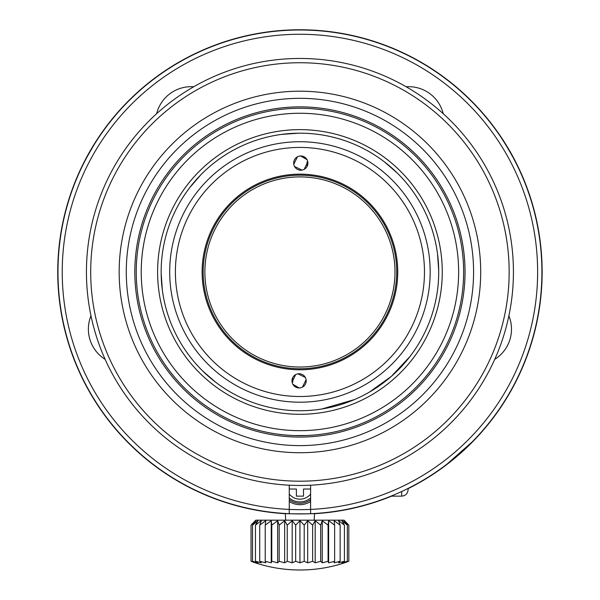 <?xml version="1.0" encoding="UTF-8"?>
<svg xmlns="http://www.w3.org/2000/svg" width="600" height="600" viewBox="0 0 600 600"><rect width="100%" height="100%" fill="white"/><g stroke="black" fill="none" stroke-linecap="round" stroke-linejoin="round"><path stroke-width="0.9" d="M408.105 488.408L408.105 489.735C407.692 493.658 405.555 495.795 401.7 496.14L401.7 491.49M307.05 435.495L294.375 435.555M292.815 435.495L293.332 435.518M480.908 432.577L479.377 434.287M472.155 441.93L446.993 464.115M310.612 513.697A241.965 241.965 0 0 0 507.683 147.915A241.965 241.965 0 0 0 92.19 147.915A241.965 241.965 0 0 0 310.612 513.697L310.612 485.197M289.26 513.697L289.26 485.197M105.135 359.34A35.58 35.58 0 0 1 90.983 315.78M508.89 315.78A35.58 35.58 0 0 1 494.737 359.34M156.637 113.7A35.58 35.58 0 0 1 193.695 86.775M406.178 86.775A35.58 35.58 0 0 1 443.228 113.7M285.697 520.185L285.345 513.487C284.43 513.967 315.405 513.967 314.52 513.487L314.168 520.185M512.595 156.54L516.398 163.837C517.268 164.392 501.78 137.565 501.81 138.57L507.855 148.208M83.475 163.837C82.605 164.377 98.093 137.558 98.062 138.57C98.108 137.535 82.62 164.355 83.475 163.837M318.082 409.545A138.773 138.773 0 0 1 171.712 218.888A138.773 138.773 0 0 1 410.01 187.455A138.773 138.773 0 0 1 318.082 409.545M215.483 382.08L202.808 371.085M162.352 290.115L161.167 273.375M189.817 187.515L200.812 174.84M281.782 134.385L298.522 133.2M384.39 161.85L397.058 172.845M437.52 253.815L438.697 270.555M410.055 356.415L391.388 376.343L369.397 392.107M354.397 399.607L321.847 408.998M465.037 271.965A165.105 165.105 0 0 1 299.933 437.07A165.105 165.105 0 0 1 134.828 271.965A165.105 165.105 0 0 1 299.933 106.86A165.105 165.105 0 0 1 465.037 271.965M473.58 271.965A173.648 173.648 0 0 1 213.112 422.347A173.648 173.648 0 0 1 213.112 121.583A173.648 173.648 0 0 1 473.58 271.965M480.697 271.965A180.765 180.765 0 0 1 209.55 428.513A180.765 180.765 0 0 1 209.55 115.417A180.765 180.765 0 0 1 480.697 271.965M509.16 271.965A209.228 209.228 0 0 1 195.322 453.165A209.228 209.228 0 0 1 195.322 90.765A209.228 209.228 0 0 1 509.16 271.965M513.435 271.965A213.502 213.502 0 0 1 193.185 456.862A213.502 213.502 0 0 1 193.185 87.067A213.502 213.502 0 0 1 513.435 271.965M463.62 271.965A163.68 163.68 0 0 1 218.093 413.715A163.68 163.68 0 0 1 218.093 130.215A163.68 163.68 0 0 1 463.62 271.965M292.388 378.45A106.748 106.748 0 0 0 292.815 378.48L292.815 382.043A110.31 110.31 0 0 1 292.058 381.99M307.485 165.48A106.748 106.748 0 0 0 307.05 165.45L307.05 161.887A110.31 110.31 0 0 1 307.808 161.94M442.268 271.965A142.335 142.335 0 0 1 228.765 395.228A142.335 142.335 0 0 1 228.765 148.703A142.335 142.335 0 0 1 442.268 271.965M458.632 271.965A158.7 158.7 0 0 0 220.583 134.528A158.7 158.7 0 0 0 220.583 409.403A158.7 158.7 0 0 0 458.632 271.965M310.612 501.442A19.215 19.215 0 0 1 289.26 501.442M310.612 509.423A237.697 237.697 0 0 1 95.887 150.045A237.697 237.697 0 0 1 503.985 150.045A237.697 237.697 0 0 1 310.612 509.423M310.612 499.695A17.79 17.79 0 0 1 289.26 499.695M289.26 489.022L296.377 489.022L296.377 496.14L303.495 496.14L303.495 489.022L310.612 489.022M152.873 464.115C140.385 454.905 125.767 440.107 125.07 439.207C125.625 439.965 140.34 454.875 152.873 464.115C140.385 454.905 125.767 440.107 125.07 439.207C125.625 439.965 140.34 454.875 152.873 464.115M305.34 377.445L297.9 373.83M295.688 374.595L292.065 382.028M292.83 384.24L299.077 387.915L300.345 387.847M299.025 387.96A7.117 7.117 0 0 1 292.95 377.243A7.117 7.117 0 0 1 305.272 377.34A7.117 7.117 0 0 1 299.025 387.96M302.445 387.12L306.105 379.673M299.168 369.788A97.823 97.823 0 0 0 385.028 223.718A97.823 97.823 0 0 0 215.603 222.397A97.823 97.823 0 0 0 299.168 369.788M300.84 155.97A7.117 7.117 0 0 1 306.923 166.688A7.117 7.117 0 0 1 294.593 166.597A7.117 7.117 0 0 1 300.84 155.97M298.965 396.502A124.538 124.538 0 0 1 192.57 208.853A124.538 124.538 0 0 1 408.27 210.54A124.538 124.538 0 0 1 298.965 396.502M307.035 159.69L300.788 156.023L299.528 156.083M297.42 156.81L293.767 164.265M294.532 166.485L301.965 170.1M304.185 169.335L307.8 161.903M299.175 368.745A96.788 96.788 0 0 1 216.495 222.923A96.788 96.788 0 0 1 384.127 224.228A96.788 96.788 0 0 1 299.175 368.745L301.14 368.745M298.92 402.195A130.238 130.238 0 0 1 187.657 205.972A130.238 130.238 0 0 1 413.228 207.728A130.238 130.238 0 0 1 298.92 402.195M394.995 271.965A95.062 95.062 0 0 1 299.933 367.028A95.062 95.062 0 0 1 204.87 271.965A95.062 95.062 0 0 1 299.933 176.903A95.062 95.062 0 0 1 394.995 271.965M284.67 562.822L284.67 520.68L279.188 525.143L277.62 520.68L271.778 525.143L271.252 520.68L265.222 525.143L265.748 520.68L259.725 525.143L261.293 520.68L255.45 525.143L258 520.68L252.525 525.143L255.99 520.68L251.04 525.143L255.81 520.185L344.055 520.185L348.825 525.143L348.832 561.27A138.788 113.692 -90 0 1 343.875 562.822L347.34 561.27A138.788 125.79 -90 0 1 341.865 562.822L344.407 561.27A138.788 134.062 -90 0 1 338.58 562.822L340.132 561.27A138.788 138.262 -90 0 1 334.118 562.822L334.635 561.27A138.788 138.262 90 0 1 328.62 562.822L328.08 561.27A138.788 134.062 90 0 1 322.245 562.822L320.67 561.27A138.788 125.79 90 0 1 315.195 562.822L312.63 561.27A138.788 113.692 90 0 1 307.68 562.822L304.207 561.27L299.933 562.822L295.665 561.27L292.185 562.822L287.228 561.27A138.788 58.657 90 0 1 284.67 562.822L279.188 561.27A138.788 35.925 90 0 1 277.62 562.822L271.778 561.27A138.788 12.098 90 0 1 271.252 562.822L265.222 561.27A138.788 12.098 90 0 0 265.748 562.822L259.725 561.27A138.788 35.925 90 0 0 261.293 562.822L255.45 561.27A138.788 58.657 90 0 0 258 562.822L252.525 561.27A138.788 79.605 90 0 0 255.99 562.822L251.04 561.27A138.788 98.137 90 0 0 255.315 562.822A142.335 142.335 0 0 0 344.558 562.822L348.825 561.27M279.188 525.143L279.188 561.27M277.62 520.68L277.62 562.822M271.778 525.143L271.778 561.27M271.252 520.68L271.252 562.822M265.222 525.143L265.222 561.27M259.725 525.143L259.725 561.27M255.45 525.143L255.45 561.27M252.517 525.143L252.517 561.27M251.032 525.143L251.032 561.27L251.032 525.143M284.67 520.68L287.228 525.143L292.185 520.68L295.665 525.143L299.933 520.68L304.207 525.143L307.68 520.68L312.63 525.143L315.195 520.68L320.67 525.143L322.245 520.68L328.08 525.143L328.62 520.68L334.635 525.143L334.118 520.68L340.132 525.143L338.58 520.68L344.407 525.143L341.865 520.68L347.34 525.143L343.875 520.68L348.825 525.143M347.347 525.143L347.347 561.27M344.423 525.143L344.423 561.27M340.14 525.143L340.14 561.27M334.642 525.143L334.642 561.27M328.62 520.68L328.62 562.822M328.087 525.143L328.087 561.27M322.245 520.68L322.245 562.822M320.678 525.143L320.678 561.27M315.195 520.68L315.195 562.822M312.638 525.143L312.638 561.27M307.68 520.68L307.68 562.822M304.215 525.143L304.215 561.27M299.933 520.68L299.933 562.822M295.665 525.143L295.665 561.27M292.185 520.68L292.185 562.822M287.228 525.143L287.228 561.27M285.697 513.743A242.19 242.19 0 0 1 101.948 132.465A242.19 242.19 0 0 1 437.685 72.758A242.19 242.19 0 0 1 408.105 488.662M391.605 496.14A242.19 242.19 0 0 1 314.168 513.743M310.612 494.055A13.703 13.703 0 0 1 289.26 494.055M310.612 497.978A16.447 16.447 0 0 1 289.26 497.978M401.7 496.14L391.005 496.14"/></g></svg>
